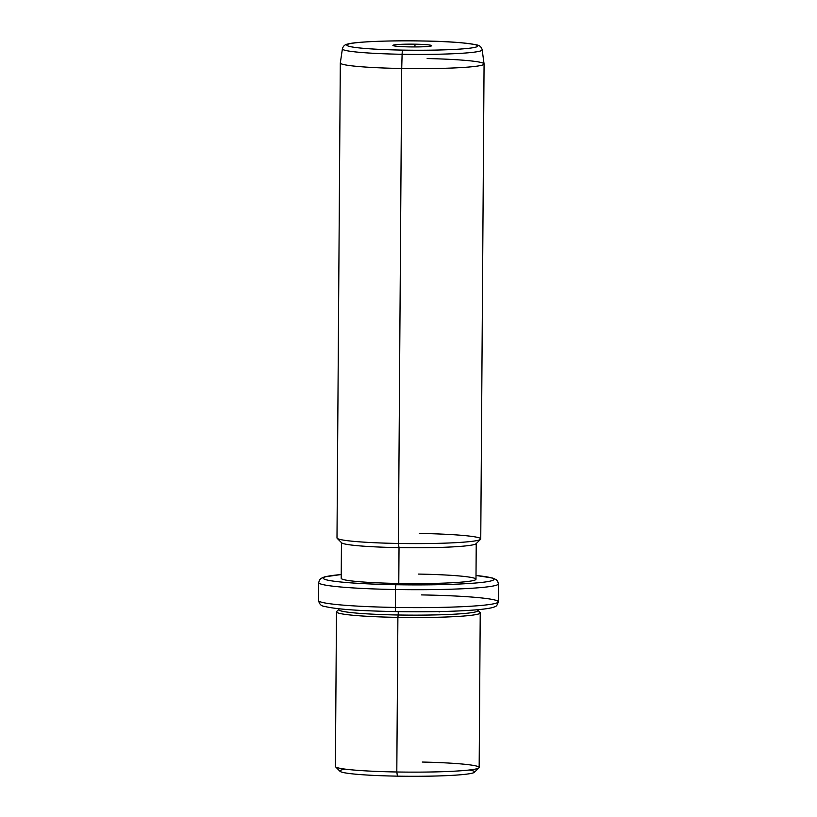 <?xml version="1.0" encoding="UTF-8"?>
<svg xmlns="http://www.w3.org/2000/svg" width="817" height="817" viewBox="0 0 817 817"><rect width="100%" height="100%" fill="white"/><g stroke="black" fill="none" stroke-linecap="round" stroke-linejoin="round"><path stroke-width="1.23" d="M345.244 769.134A67.392 4.82 0.4 0 0 397.43 776.15A67.392 4.82 0.4 0 0 460.574 774.771A67.392 4.82 0.4 0 0 469.285 770.002M478.966 767.837L474.463 772.269A67.392 4.82 -179.6 0 1 397.43 776.15L396.807 771.983A71.876 5.137 0.4 0 0 478.966 767.837A71.876 5.137 0.4 0 0 422.246 762.047M335.583 766.836A71.876 5.137 0.4 0 0 396.807 771.983L397.43 776.15A67.392 4.82 -179.6 0 1 340.035 771.33L335.583 766.836M396.807 771.983L397.889 617.386A71.876 5.137 0.4 0 0 480.233 612.883L479.16 767.469A71.876 5.137 -179.6 0 1 396.807 771.983A71.876 5.137 -179.6 0 1 335.399 766.469L336.481 611.882A71.876 5.137 0.4 0 0 397.889 617.386L396.807 771.983M397.889 617.386L398.226 614.997A69.639 4.984 0.4 0 0 477.833 610.268L480.059 612.515A71.876 5.137 -179.6 0 1 397.889 617.386A71.876 5.137 -179.6 0 1 336.665 611.514L338.922 609.298A69.639 4.984 0.4 0 0 398.226 614.997L397.889 617.386M478.016 609.707L478.006 610.626A69.639 4.984 -179.6 0 1 398.226 614.997L398.257 611.657L398.226 614.997A69.639 4.984 -179.6 0 1 338.738 609.656L338.749 608.736M341.23 574.525L324.461 576.894L320.938 578.456L319.457 580.05L318.712 582.623L318.589 600.546C319.304 604.1 321.193 606.03 324.257 606.357C338.677 609.829 364.433 610.891 395.928 611.616C430.293 612.127 457.969 611.463 478.946 609.615C492.671 608.175 494.183 607.062 495.245 606.49C496.45 606.357 497.461 604.805 498.288 601.802A89.85 6.424 -179.6 0 1 395.346 607.439L395.469 589.517A89.85 6.424 -179.6 0 1 318.712 582.623A89.85 6.424 0.4 0 0 395.469 589.517L395.346 607.439A89.85 6.424 -179.6 0 1 318.589 600.546A89.85 6.424 0.4 0 0 395.346 607.439A4.494 0.654 91 0 0 395.928 611.616A4.494 0.654 91 0 0 395.969 611.606A4.494 0.654 -89 0 1 395.928 611.616A4.494 0.654 -89 0 1 395.346 607.439A89.85 6.424 0.4 0 0 498.288 601.802A89.85 6.424 0.4 0 0 421.531 594.909M395.469 589.517A89.85 6.424 0.4 0 0 498.411 583.879A89.85 6.424 -179.6 0 1 395.469 589.517A4.494 0.654 -89 0 1 396.163 584.727A4.494 0.654 91 0 0 395.469 589.517M341.23 574.555A85.356 6.107 0.4 0 0 396.163 584.727A85.356 6.107 0.4 0 0 482.316 582.358A85.356 6.107 0.4 0 0 476.005 575.495A85.356 6.107 -179.6 0 1 482.316 582.358A85.356 6.107 -179.6 0 1 396.163 584.727A85.356 6.107 -179.6 0 1 341.23 574.555M398.778 583.471A67.392 4.82 -179.6 0 1 341.21 578.303L341.455 542.457A67.392 4.82 0.4 0 0 399.023 547.625L398.778 583.471L399.023 547.625A67.392 4.82 0.4 0 0 476.229 543.397L475.984 579.243A67.392 4.82 -179.6 0 1 398.778 583.471A67.392 4.82 0.4 0 0 475.259 579.937A67.392 4.82 0.4 0 0 418.406 574.075M480.57 539.312L476.056 543.744A67.392 4.82 -179.6 0 1 399.023 547.625L398.4 543.458A71.876 5.137 0.4 0 0 480.57 539.312A71.876 5.137 0.4 0 0 419.346 533.43M337.176 538.311A71.876 5.137 0.4 0 0 398.4 543.458L399.023 547.625A67.392 4.82 -179.6 0 1 341.629 542.805L337.176 538.311M484.072 63.971L480.753 538.944A71.876 5.137 -179.6 0 1 398.4 543.458L401.719 68.485A71.876 5.137 0.4 0 0 484.072 63.971A71.876 5.137 0.4 0 0 427.158 58.548M340.311 62.97A71.876 5.137 0.4 0 0 401.719 68.485L398.4 543.458A71.876 5.137 -179.6 0 1 336.992 537.943L340.311 62.97M402.107 54.279A69.894 4.994 0.4 0 0 482.183 49.837A69.894 4.994 -179.6 0 1 402.107 54.279L401.719 68.485L402.107 54.279A4.494 0.654 -89 0 1 402.781 50.113A65.452 4.677 0.4 0 0 477.067 46.671A65.452 4.677 0.4 0 0 421.848 40.983A4.494 0.654 -89 0 1 421.899 40.973A4.494 0.654 91 0 0 421.848 40.983A65.452 4.677 0.4 0 0 347.562 44.414A65.452 4.677 0.4 0 0 402.781 50.113A4.494 0.654 91 0 0 402.107 54.279A69.894 4.994 -179.6 0 1 342.394 48.867A69.894 4.994 0.4 0 0 402.107 54.279M484.062 63.92A71.876 5.137 -179.6 0 1 401.719 68.485A71.876 5.137 -179.6 0 1 340.321 62.919L342.394 48.867C343.171 45.997 345.05 44.373 348.042 44.006C353.884 41.953 388.075 40.299 421.899 40.973C446.194 41.258 464.424 42.566 476.607 44.894C479.589 45.313 481.448 46.967 482.183 49.837L484.062 63.92M402.781 50.113A65.452 4.677 -179.6 0 1 347.562 44.414A65.452 4.677 -179.6 0 1 421.848 40.983A65.452 4.677 -179.6 0 1 477.067 46.671A65.452 4.677 -179.6 0 1 402.781 50.113M415.148 44.189A19.424 1.389 0.4 0 0 393.1 45.211A19.424 1.389 0.4 0 0 409.491 46.896A19.424 1.389 0.4 0 0 431.529 45.885A19.424 1.389 0.4 0 0 415.148 44.189L414.75 46.937L415.148 44.189A19.424 1.389 -179.6 0 1 431.693 45.783A19.424 1.389 -179.6 0 1 409.491 46.896A19.424 1.389 -179.6 0 1 392.946 45.507A19.424 1.389 -179.6 0 1 415.148 44.189M438.035 611.596L439.536 611.902M476.005 575.464L492.743 578.068L496.246 579.682L497.706 581.285L498.411 583.879L498.288 601.802"/></g></svg>
